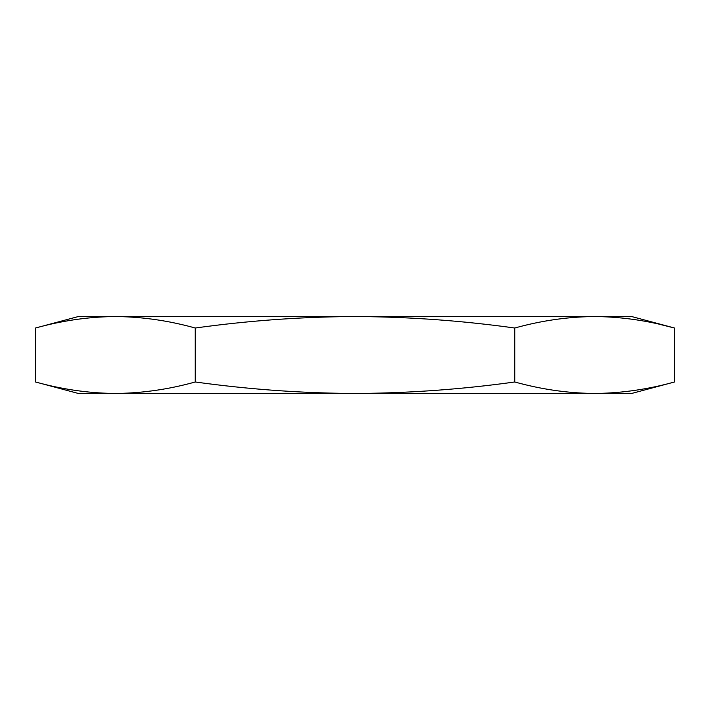 <?xml version="1.0" encoding="UTF-8"?>
<svg xmlns="http://www.w3.org/2000/svg" width="710" height="710" viewBox="0 0 710 710"><rect width="100%" height="100%" fill="white"/><g stroke="black" fill="none" stroke-linecap="round" stroke-linejoin="round"><path stroke-width="1.06" d="M112.242 316.571L78.233 316.571L35.5 328.02C60.962 320.92 86.54 317.104 112.242 316.571L118.508 316.571C144.21 317.104 169.788 320.92 195.25 328.02C246.166 320.92 297.33 317.104 348.734 316.571L118.508 316.571M348.734 316.571L361.266 316.571C412.67 317.104 463.834 320.92 514.75 328.02C540.212 320.92 565.79 317.104 591.492 316.571L361.266 316.571M591.492 316.571L597.758 316.571C623.46 317.104 649.038 320.92 674.5 328.02L659.208 324.23M674.5 381.98C649.038 389.08 623.46 392.896 597.758 393.429L631.767 393.429L674.5 381.98L674.5 328.02L631.767 316.571L597.758 316.571M597.758 393.429L78.233 393.429L35.5 381.98C60.962 389.08 86.54 392.896 112.242 393.429M348.734 393.429C297.33 392.896 246.166 389.08 195.25 381.98C169.788 389.08 144.21 392.896 118.508 393.429M591.492 393.429C565.79 392.896 540.212 389.08 514.75 381.98C463.834 389.08 412.67 392.896 361.266 393.429M35.5 328.02L35.5 381.98M195.25 328.02L195.25 381.98M514.75 328.02L514.75 381.98"/></g></svg>
